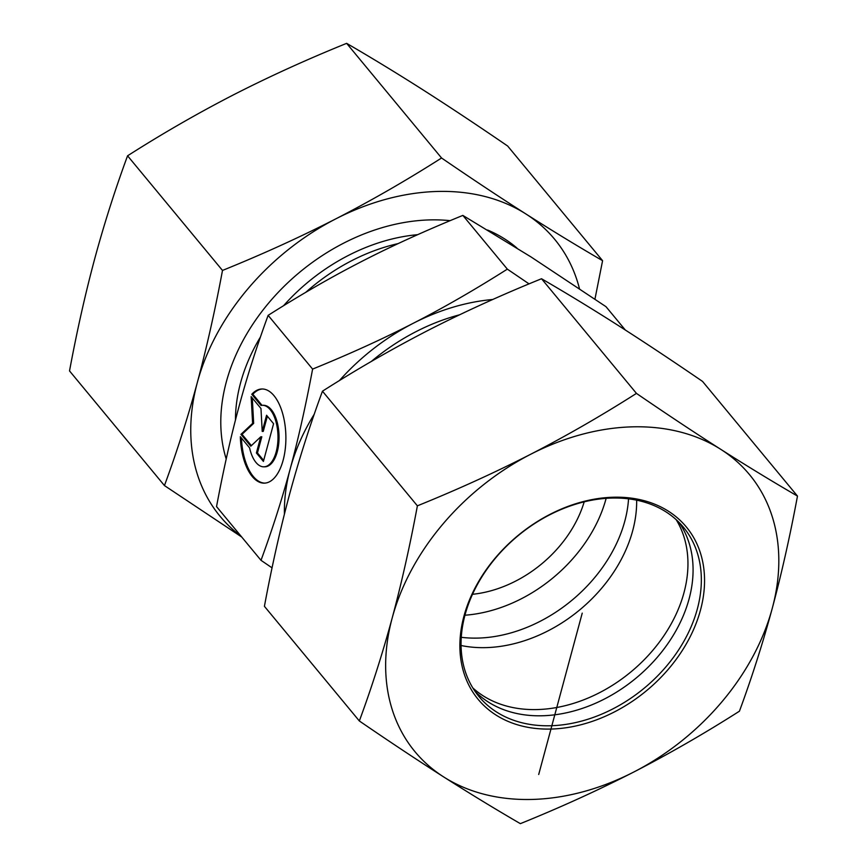 <?xml version="1.0" encoding="UTF-8"?>
<svg xmlns="http://www.w3.org/2000/svg" width="867" height="867" viewBox="0 0 867 867"><rect width="100%" height="100%" fill="white"/><g stroke="black" fill="none" stroke-linecap="round" stroke-linejoin="round"><path stroke-width="1.3" d="M251.788 394.279A47.089 22.77 88.5 0 1 261.888 388.99A47.089 22.77 88.5 0 1 285.861 435.483A47.089 22.77 88.5 0 1 264.305 483.147A47.089 22.77 88.5 0 1 240.343 436.697L249.588 447.871A30.768 14.88 -91.5 0 0 263.893 466.825A30.768 14.88 -91.5 0 0 277.971 435.678A30.768 14.88 -91.5 0 0 262.311 405.301A30.768 14.88 -91.5 0 0 261.043 405.453L251.788 394.279L252.85 394.247L262.007 405.322M241.438 438.03A47.089 22.77 -91.5 0 0 264.836 483.114M262.419 388.99A47.089 22.77 -91.5 0 0 252.85 394.247M262.311 405.301L263.362 405.279A30.768 14.88 88.5 0 1 279.033 435.657A30.768 14.88 88.5 0 1 264.944 466.804L263.893 466.825M266.57 415.25L273.582 423.714L263.405 461.428L256.394 452.964L260.75 436.805L250.791 446.191L240.972 434.345L252.611 423.389L251.148 396.631L260.967 408.487L262.213 431.408L266.57 415.25M267.361 416.203L263.265 431.387L262.213 431.408M252.286 397.996L253.663 423.367L242.034 434.324L251.397 445.627M252.611 423.389L253.663 423.367M240.972 434.345L242.034 434.324M260.75 436.805L261.812 436.784L257.445 452.942L263.666 460.442M256.394 452.964L257.445 452.942M625.28 329.98L605.99 306.68L531.016 256.935L462.859 215.406C425.73 230.524 392.144 245.805 362.092 261.27C331.985 276.681 300.665 294.715 268.131 315.36C256.599 346.8 246.867 377.308 238.924 406.861C230.936 436.372 223.469 469.611 216.533 506.588L261.01 560.32C272.531 528.881 282.274 498.373 290.217 468.809C298.205 439.309 305.672 406.07 312.608 369.093C349.737 353.974 383.322 338.683 413.375 323.218C443.47 307.818 474.802 289.784 507.336 269.138L529.054 283.888M462.859 215.406L507.336 269.138M268.131 315.36L312.608 369.093M492.749 299.494A193.048 143.911 140.4 0 0 413.375 323.218A193.048 143.911 140.4 0 0 339.355 380.635M314.298 414.123A193.048 143.911 140.4 0 0 290.217 468.809A193.048 143.911 140.4 0 0 284.43 514.001M272.054 567.852L261.01 560.32M461.287 637.31A132.727 98.936 140.4 0 0 624.771 521.262A132.727 98.936 140.4 0 0 628.553 498.828M464.983 615.212A132.727 98.936 140.4 0 0 606.055 498.655A132.727 98.936 140.4 0 0 606.141 498.33M472.515 594.296A108.592 80.956 140.4 0 0 584.195 501.83M461.092 645.514A132.727 98.936 140.4 0 0 571.743 616.144A132.727 98.936 140.4 0 0 636.649 500.161M472.862 687.975A132.727 98.936 140.4 0 0 630.905 671.936A132.727 98.936 140.4 0 0 676.162 519.647M226.211 459.001A183.999 137.17 -39.6 0 1 277.516 293.079A183.999 137.17 -39.6 0 1 450.114 220.662M487.579 230.026A183.999 137.17 -39.6 0 1 516.905 248.016M579.47 288.7A217.184 161.901 140.4 0 0 525.901 213.965C552.106 230.655 577.671 246.228 602.587 260.685L507.661 146.035C477.717 125.509 449.605 106.858 423.324 90.07C397.119 73.381 371.553 57.807 346.637 43.35C306.81 59.465 269.019 76.675 233.277 94.947C197.611 113.328 162.378 133.605 127.568 155.8C115.17 189.407 104.213 223.729 94.72 258.745C85.302 293.848 76.903 331.248 69.523 370.924L164.448 485.574C176.846 451.956 187.792 417.645 197.297 382.629A217.184 161.901 140.4 0 0 241.026 536.185M602.587 260.685L594.946 299.148M241.72 537.02L164.448 485.574M197.297 382.629C206.714 347.526 215.114 310.126 222.494 270.439C262.322 254.324 300.112 237.125 335.854 218.842A217.184 161.901 140.4 0 0 197.297 382.629M335.854 218.842C371.52 200.472 406.753 180.184 441.563 158C471.507 178.526 499.62 197.177 525.901 213.965A217.184 161.901 140.4 0 0 335.854 218.842M222.494 270.439L127.568 155.8M441.563 158L346.637 43.35M697.35 608.916A132.727 98.936 -39.6 0 1 598.826 715.329A132.727 98.936 -39.6 0 1 478.974 696.548A132.727 98.936 -39.6 0 1 518.108 535.687A132.727 98.936 -39.6 0 1 683.434 527.255A132.727 98.936 -39.6 0 1 697.35 608.916M700.482 610.108A135.133 100.735 140.4 0 0 550.198 514.261A135.133 100.735 140.4 0 0 496.022 715.058A135.133 100.735 140.4 0 0 700.482 610.108M679.089 522.443A132.727 98.936 -39.6 0 1 689.081 598.934A132.727 98.936 -39.6 0 1 594.448 703.733A132.727 98.936 -39.6 0 1 475.062 691.367M443.676 776.93A217.184 161.901 140.4 0 0 633.723 772.053A217.184 161.901 140.4 0 0 772.28 608.255A217.184 161.901 140.4 0 0 720.791 449.355A217.184 161.901 140.4 0 0 530.745 454.232A217.184 161.901 140.4 0 0 392.187 618.019A217.184 161.901 140.4 0 0 443.676 776.93C417.395 760.142 389.283 741.491 359.339 720.965C371.737 687.347 382.683 653.035 392.187 618.019C401.605 582.917 410.004 545.516 417.385 505.829C457.212 489.714 495.003 472.515 530.745 454.232C566.411 435.863 601.644 415.575 636.454 393.39C666.398 413.917 694.51 432.568 720.791 449.355C746.996 466.045 772.562 481.618 797.477 496.076C790.097 535.752 781.698 573.152 772.28 608.255C762.787 643.271 751.83 677.593 739.432 711.2C704.622 733.395 669.389 753.672 633.723 772.053C597.981 790.325 560.19 807.535 520.363 823.65C495.447 809.193 469.881 793.619 443.676 776.93M797.477 496.076L702.552 381.426C672.608 360.9 644.495 342.248 618.214 325.461C592.009 308.771 566.454 293.198 541.528 278.74C501.7 294.856 463.91 312.066 428.168 330.338C392.502 348.718 357.269 368.995 322.459 391.19C310.061 424.797 299.115 459.12 289.611 494.136C280.193 529.238 271.794 566.639 264.413 606.315L359.339 720.965M541.528 278.74L636.454 393.39M322.459 391.19L417.385 505.829M582.234 613.142L538.7 774.491M305.791 292.32A167.103 124.577 -39.6 0 1 398.213 243.573M260.436 337.003A169.043 126.018 140.4 0 0 240.549 382.921A169.043 126.018 140.4 0 0 235.466 420.04M417.656 234.675A169.043 126.018 140.4 0 0 283.574 305.704M459.499 314.829A181.582 135.371 140.4 0 0 371.26 361.506"/></g></svg>
